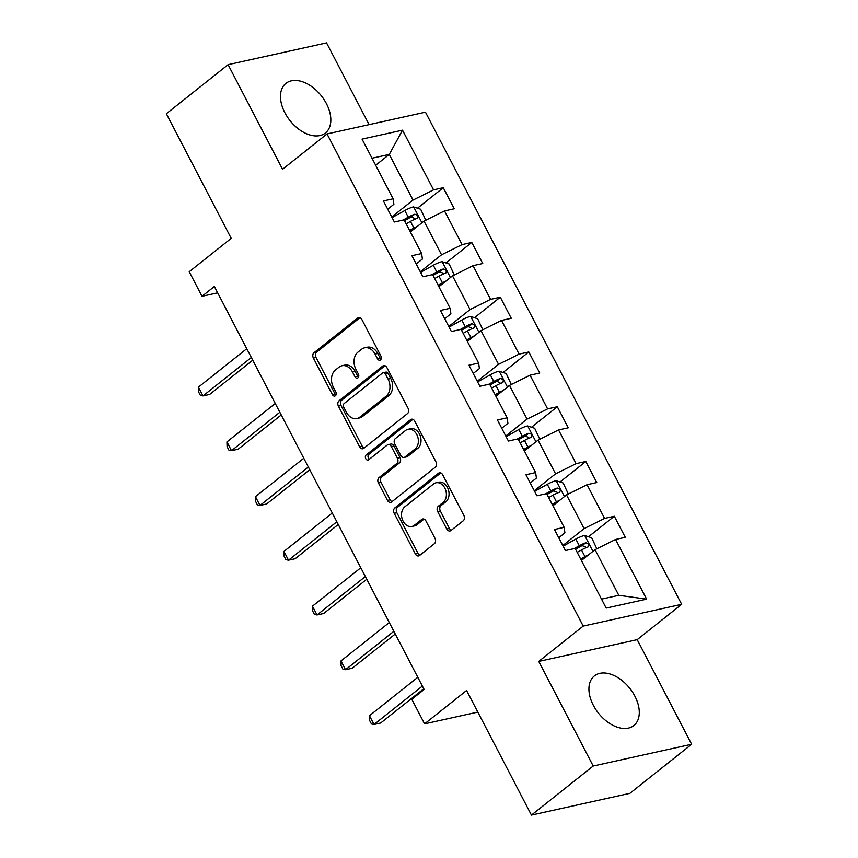 <?xml version="1.0" encoding="UTF-8"?>
<svg xmlns="http://www.w3.org/2000/svg" width="858" height="858" viewBox="0 0 858 858"><rect width="100%" height="100%" fill="white"/><g stroke="black" fill="none" stroke-linecap="round" stroke-linejoin="round"><path stroke-width="1.29" d="M380.502 359.91A2.788 2.07 -102.5 0 0 380.941 356.145L361.883 319.541A3.99 2.96 -102.5 0 0 358.601 317.567A3.99 2.96 -102.5 0 0 357.668 318.018L314.017 352.702A3.99 2.96 -102.5 0 0 313.385 358.076L332.443 394.691A2.788 2.07 -102.5 0 0 334.749 396.064A2.788 2.07 -102.5 0 0 335.403 395.752A2.788 2.07 -102.5 0 0 335.843 391.988L333.376 387.248A12.763 9.47 -102.5 0 1 335.392 370.055L339.028 367.17A12.763 9.47 -102.5 0 1 342.01 365.733A12.763 9.47 -102.5 0 1 352.531 372.029L354.998 376.769A2.788 2.07 -102.5 0 0 357.293 378.142A2.788 2.07 -102.5 0 0 357.947 377.831A2.788 2.07 -102.5 0 0 358.387 374.067L355.92 369.326A12.763 9.47 -102.5 0 1 357.947 352.145L361.583 349.249A12.763 9.47 -102.5 0 1 364.564 347.812A12.763 9.47 -102.5 0 1 375.075 354.107L377.541 358.848A2.788 2.07 -102.5 0 0 379.847 360.221A2.788 2.07 -102.5 0 0 380.502 359.91M634.866 696.138A31.703 19.991 51.5 0 0 594.38 675.911A31.703 19.991 51.5 0 0 593.35 705.319A31.703 19.991 51.5 0 0 633.837 725.557A31.703 19.991 51.5 0 0 634.866 696.138M326.405 103.603A31.703 19.991 51.5 0 0 285.929 83.365A31.703 19.991 51.5 0 0 284.899 112.784A31.703 19.991 51.5 0 0 325.375 133.011A31.703 19.991 51.5 0 0 326.405 103.603M446.761 529.011A3.99 2.96 -102.5 0 0 450.042 530.973A3.99 2.96 -102.5 0 0 450.976 530.523L463.223 520.795A3.99 2.96 -102.5 0 0 463.856 515.422L442.685 474.764A3.99 2.96 -102.5 0 0 439.403 472.79A3.99 2.96 -102.5 0 0 438.47 473.241L394.819 507.925A3.99 2.96 -102.5 0 0 394.197 513.298L415.358 553.957A3.99 2.96 -102.5 0 0 418.64 555.93A3.99 2.96 -102.5 0 0 419.573 555.48L434.363 543.725A3.99 2.96 -102.5 0 0 434.995 538.352L425.943 520.956A3.99 2.96 -102.5 0 0 422.651 518.983A3.99 2.96 -102.5 0 0 421.718 519.433L414.382 525.257A10.671 7.915 -102.5 0 1 411.894 526.469A10.671 7.915 -102.5 0 1 402.37 519.53A10.671 7.915 -102.5 0 1 404.794 506.831L433.526 483.998A10.671 7.915 -102.5 0 1 436.014 482.786A10.671 7.915 -102.5 0 1 445.538 489.725A10.671 7.915 -102.5 0 1 443.125 502.423L438.331 506.231A3.99 2.96 -102.5 0 0 437.698 511.604L446.761 529.011L449.42 528.421A3.99 2.96 -102.5 0 0 451.308 530.255M369.101 124.635L326.555 42.9L228.099 64.661L166.345 113.739L231.21 238.352L189.221 271.729L202.005 296.3L214.361 286.486L424.142 689.467L411.786 699.281L424.581 723.852L477.82 712.086M593.21 766.022L691.655 744.261L637.204 639.65L538.749 661.421L593.21 766.022L531.445 815.1L466.58 690.486L424.581 723.852M538.749 661.421L583.215 626.083L327.027 133.934L425.471 112.173L681.67 604.322L583.215 626.083M228.099 64.661L282.561 169.273L327.027 133.934M407.443 413.631A3.99 2.96 -102.5 0 0 408.076 408.269L386.904 367.61A3.99 2.96 -102.5 0 0 383.623 365.637A3.99 2.96 -102.5 0 0 382.689 366.087L339.039 400.772A3.99 2.96 -102.5 0 0 338.406 406.145L359.577 446.804A3.99 2.96 -102.5 0 0 362.859 448.766A3.99 2.96 -102.5 0 0 363.792 448.316L407.443 413.631M414.8 421.181L435.961 461.84A3.99 2.96 -102.5 0 1 435.328 467.213L391.688 501.898A3.99 2.96 -102.5 0 1 390.755 502.348A3.99 2.96 -102.5 0 1 387.462 500.386L378.41 482.979A3.99 2.96 -102.5 0 1 379.043 477.606L396.739 463.545A3.99 2.96 -102.5 0 0 397.372 458.172L391.366 446.621A3.99 2.96 -102.5 0 0 388.073 444.659A3.99 2.96 -102.5 0 0 387.14 445.109L368.715 459.749A2.788 2.07 -102.5 0 1 368.061 460.07A2.788 2.07 -102.5 0 1 365.572 458.247A2.788 2.07 -102.5 0 1 366.205 454.933L410.574 419.669A3.99 2.96 -102.5 0 1 411.508 419.219A3.99 2.96 -102.5 0 1 414.8 421.181M691.655 744.261L629.901 793.339L531.445 815.1M614.317 516.259L604.6 518.404L587.065 484.706L596.771 482.561L585.81 461.497L576.104 463.642L558.558 429.944L568.264 427.799L557.303 406.735L547.597 408.891L530.051 375.182L539.757 373.037L528.796 351.984L519.09 354.129L501.544 320.431L511.25 318.275L500.289 297.222L490.583 299.367L473.037 265.669L482.743 263.524L471.782 242.46L462.076 244.605L444.53 210.907L454.247 208.762L443.275 187.698L433.569 189.843L402.499 130.169L362.055 139.114L393.125 198.788L383.408 200.933L394.369 221.997L404.086 219.841L421.632 253.55L411.915 255.695L422.876 276.759L432.593 274.603L450.139 308.301L440.422 310.457L451.383 331.51L461.1 329.365L478.635 363.063L468.929 365.218L479.89 386.272L489.607 384.127L507.142 417.825L497.436 419.97L508.397 441.033L518.114 438.888L535.649 472.586L525.943 474.731L536.904 495.795L546.621 493.65L564.156 527.348L554.45 529.493L565.411 550.557L575.128 548.412L606.188 608.086L646.632 599.141L615.572 539.467L625.278 537.322L614.317 516.259L588.524 536.754M552.917 505.737L566.537 494.916L584.084 528.614L562.794 545.527M558.751 537.751L564.918 532.85L564.156 527.348M584.084 528.614L604.6 518.404M566.537 494.916L587.065 484.706M524.41 450.976L538.03 440.154L555.576 473.852L534.287 490.765M530.244 482.99L536.411 478.088L535.649 472.586M555.576 473.852L576.104 463.642M538.03 440.154L558.558 429.944M495.903 396.224L509.523 385.392L527.069 419.09L505.78 436.003M501.737 428.239L507.915 423.326L507.142 417.825M527.069 419.09L547.597 408.891M509.523 385.392L530.051 375.182M467.396 341.463L481.016 330.63L498.562 364.328L477.273 381.242M473.23 373.477L479.408 368.565L478.635 363.063M498.562 364.328L519.09 354.129M481.016 330.63L501.544 320.431M438.888 286.701L452.509 275.868L470.055 309.566L448.766 326.48M444.723 318.715L450.9 313.803L450.139 308.301M470.055 309.566L490.583 299.367M452.509 275.868L473.037 265.669M410.381 231.939L424.002 221.107L441.548 254.805L420.259 271.729M416.216 263.953L422.393 259.041L421.632 253.55M441.548 254.805L462.076 244.605M424.002 221.107L444.53 210.907M375.665 165.24L389.285 154.419L413.041 200.053L391.752 216.967M387.709 209.191L393.886 204.279L393.125 198.788M413.041 200.053L433.569 189.843M372.007 158.237L389.285 154.419L402.499 130.169M637.204 639.65L681.67 604.322M202.005 296.3L217.664 292.835M601.522 599.131L618.8 595.313L595.044 549.678L581.424 560.499M618.8 595.313L646.632 599.141M595.044 549.678L615.572 539.467M417.492 208.194L443.275 187.698M445.999 262.956L471.782 242.46M474.506 317.707L500.289 297.222M503.013 372.469L528.796 351.984M531.52 427.23L557.303 406.735M560.017 481.992L585.81 461.497M381.027 359.255A2.788 2.07 -102.5 0 1 380.212 358.258L377.745 353.517A12.763 9.47 -102.5 0 0 367.224 347.222L364.564 347.812M342.01 365.733L344.68 365.143A12.763 9.47 -102.5 0 1 355.191 371.439L357.657 376.179A2.788 2.07 -102.5 0 0 358.472 377.177M359.985 317.696L316.677 352.112A3.99 2.96 -102.5 0 0 316.044 357.486L335.103 394.101A2.788 2.07 -102.5 0 0 335.928 395.098M385.006 365.765L341.699 400.182A3.99 2.96 -102.5 0 0 341.066 405.555L362.237 446.214A3.99 2.96 -102.5 0 0 364.124 448.048M385.478 374.099A2.788 2.07 -102.5 0 0 383.183 372.715A2.788 2.07 -102.5 0 0 382.529 373.026L344.219 403.474A2.788 2.07 -102.5 0 0 343.779 407.239L346.375 412.237A12.763 9.47 -102.5 0 0 356.896 418.532A12.763 9.47 -102.5 0 0 359.877 417.095L386.068 396.278A12.763 9.47 -102.5 0 0 388.084 379.086L385.478 374.099L388.148 373.509A2.788 2.07 -102.5 0 0 385.843 372.125L383.183 372.715M356.896 418.532L359.556 417.943A12.763 9.47 -102.5 0 0 362.537 416.505L359.877 417.095M388.148 373.509L390.744 378.507A12.763 9.47 -102.5 0 1 388.728 395.688L362.537 416.505M388.073 444.659L390.733 444.069A3.99 2.96 -102.5 0 1 394.026 446.042L400.032 457.582A3.99 2.96 -102.5 0 1 399.399 462.955L381.703 477.016A3.99 2.96 -102.5 0 0 381.07 482.389L390.122 499.796A3.99 2.96 -102.5 0 0 392.02 501.63M412.902 419.348L368.865 454.343A2.788 2.07 -102.5 0 0 368.028 456.799A2.788 2.07 -102.5 0 0 369.401 459.212M415.111 448.949A10.671 7.915 -102.5 0 0 417.524 436.239A10.671 7.915 -102.5 0 0 408.011 429.311A10.671 7.915 -102.5 0 0 405.512 430.512L395.388 438.556A3.99 2.96 -102.5 0 0 394.755 443.929L400.761 455.469A3.99 2.96 -102.5 0 0 404.054 457.443A3.99 2.96 -102.5 0 0 404.987 456.992L415.111 448.949L417.771 448.359A10.671 7.915 -102.5 0 0 420.184 435.66A10.671 7.915 -102.5 0 0 410.671 428.721L408.011 429.311M404.054 457.443L406.713 456.853A3.99 2.96 -102.5 0 0 407.647 456.402L404.987 456.992M417.771 448.359L407.647 456.402M436.014 482.786L438.685 482.207A10.671 7.915 -102.5 0 1 448.198 489.135A10.671 7.915 -102.5 0 1 445.785 501.844L440.991 505.641A3.99 2.96 -102.5 0 0 440.358 511.014L449.42 528.421M411.894 526.469L414.553 525.879A10.671 7.915 -102.5 0 0 417.052 524.678L414.382 525.257M424.045 519.111L417.052 524.678M440.798 472.919L397.479 507.335A3.99 2.96 -102.5 0 0 396.857 512.709L418.018 553.367A3.99 2.96 -102.5 0 0 419.916 555.212M425.793 220.227L420.656 209.223L413.502 206.896A10.768 2.456 152.5 0 0 404.794 210.51L392.085 217.589M417.535 226.255A10.768 2.456 152.5 0 0 413.931 228.067L409.609 230.47M412.516 230.244L410.178 231.542M246.761 348.723L198.423 387.14L202.992 395.913L209.642 394.444L252.735 360.199M406.145 223.799L410.456 221.396A10.768 2.456 -27.5 0 1 416.87 218.458C418.597 216.28 417.867 214.875 414.682 214.243A10.768 2.456 152.5 0 0 408.258 217.181L403.078 220.066M404.515 220.667L409.395 217.943A5.491 1.255 -27.5 0 1 411.121 217.063L414.403 218.275M416.87 218.458L417.417 218.157M198.423 387.14L198.573 391.881L200.407 395.388L202.992 395.913L251.33 357.507M454.3 274.978L449.163 263.985L442.009 261.647A10.768 2.456 152.5 0 0 433.301 265.272L420.592 272.351M446.042 281.016A10.768 2.456 152.5 0 0 442.428 282.829L438.116 285.231M441.023 285.006L438.685 286.304M275.268 403.485L226.93 441.902L231.499 450.675L238.149 449.206L281.242 414.961M434.652 278.56L438.964 276.158A10.768 2.456 -27.5 0 1 445.377 273.219C447.104 271.042 446.375 269.637 443.189 269.004A10.768 2.456 152.5 0 0 436.765 271.943L431.585 274.828M433.011 275.418L437.902 272.705A5.491 1.255 -27.5 0 1 439.628 271.825L442.9 273.037M445.377 273.219L445.924 272.919M226.93 441.902L227.08 446.643L228.914 450.15L231.499 450.675L279.837 412.258M482.807 329.74L477.67 318.747L470.516 316.409A10.768 2.456 152.5 0 0 461.808 320.034L449.099 327.113M474.538 335.778A10.768 2.456 152.5 0 0 470.935 337.58L466.623 339.993M469.53 339.757L467.192 341.066M303.775 458.247L255.437 496.664L260.006 505.437L266.656 503.968L309.749 469.723M463.159 333.322L467.471 330.92A10.768 2.456 -27.5 0 1 473.884 327.981C475.611 325.804 474.882 324.399 471.696 323.766A10.768 2.456 152.5 0 0 465.272 326.705L460.092 329.59M461.518 330.18L466.409 327.466A5.491 1.255 -27.5 0 1 468.136 326.587L471.407 327.799M473.884 327.981L474.431 327.681M255.437 496.664L255.587 501.404L257.421 504.912L260.006 505.437L308.344 467.02M511.314 384.502L506.177 373.509L499.024 371.171A10.768 2.456 152.5 0 0 490.304 374.796L477.606 381.874M503.045 390.54A10.768 2.456 152.5 0 0 499.442 392.342L495.13 394.744M498.037 394.519L495.699 395.828M332.282 513.009L283.944 551.426L288.513 560.199L295.163 558.73L338.256 524.485M491.666 388.084L495.978 385.682A10.768 2.456 -27.5 0 1 502.391 382.743C504.118 380.566 503.389 379.161 500.203 378.528A10.768 2.456 152.5 0 0 493.779 381.467L488.599 384.352M490.025 384.942L494.916 382.228A5.491 1.255 -27.5 0 1 496.643 381.349L499.914 382.561M502.391 382.743L502.938 382.443M283.944 551.426L284.095 556.166L285.929 559.673L288.513 560.199L336.851 521.782M539.821 439.264L534.684 428.271L527.531 425.933A10.768 2.456 152.5 0 0 518.811 429.558L506.113 436.636M531.552 445.302A10.768 2.456 152.5 0 0 527.949 447.104L523.637 449.506M526.544 449.281L524.206 450.589M360.789 567.771L312.451 606.188L317.02 614.961L323.67 613.491L366.763 579.247M520.173 442.835L524.485 440.433A10.768 2.456 -27.5 0 1 530.898 437.494C532.625 435.317 531.896 433.923 528.71 433.29A10.768 2.456 152.5 0 0 522.286 436.229L517.106 439.114M518.532 439.704L523.423 436.99A5.491 1.255 -27.5 0 1 525.15 436.111L528.421 437.323M530.898 437.494L531.445 437.205M312.451 606.188L312.602 610.928L314.436 614.435L317.02 614.961L365.358 576.544M568.318 494.026L563.191 483.033L556.038 480.695A10.768 2.456 152.5 0 0 547.318 484.32L534.62 491.398M560.06 500.064A10.768 2.456 152.5 0 0 556.456 501.866L552.144 504.268M555.051 504.043L552.713 505.351M389.296 622.533L340.958 660.939L345.527 669.723L352.177 668.253L395.27 634.008M548.67 497.597L552.992 495.195A10.768 2.456 -27.5 0 1 559.405 492.256C561.132 490.079 560.403 488.674 557.207 488.052A10.768 2.456 152.5 0 0 550.793 490.99L545.613 493.876M547.039 494.465L551.93 491.741A5.491 1.255 -27.5 0 1 553.657 490.873L556.928 492.084M559.405 492.256L559.952 491.966M340.958 660.939L341.109 665.69L342.943 669.197L345.527 669.723L393.865 631.306M596.825 548.788L591.698 537.784L584.545 535.456A10.768 2.456 152.5 0 0 575.825 539.081L563.127 546.16M588.567 554.815A10.768 2.456 152.5 0 0 584.963 556.628L580.651 559.03M583.558 558.805L581.22 560.113M417.803 677.294L369.466 715.701L374.034 724.484L380.684 723.004L423.777 688.77M577.177 552.359L581.499 549.957A10.768 2.456 -27.5 0 1 587.912 547.018C589.639 544.841 588.91 543.436 585.714 542.803A10.768 2.456 152.5 0 0 579.3 545.742L574.12 548.637M575.546 549.227L580.437 546.503A5.491 1.255 -27.5 0 1 582.164 545.634L585.435 546.846M587.912 547.018L588.449 546.728M369.466 715.701L369.616 720.452L371.45 723.959L374.034 724.484L422.372 686.068M377.745 353.517L375.075 354.107M357.657 376.179L354.998 376.769M355.191 371.439L352.531 372.029M335.103 394.101L332.443 394.691M316.044 357.486L313.385 358.076M316.677 352.112L314.017 352.702M359.631 317.589L357.668 318.018M380.212 358.258L377.541 358.848M362.237 446.214L359.577 446.804M341.066 405.555L338.406 406.145M341.699 400.182L339.039 400.772M384.652 365.647L382.689 366.087M388.728 395.688L386.068 396.278M390.744 378.507L388.084 379.086M390.122 499.796L387.462 500.386M381.07 482.389L378.41 482.979M381.703 477.016L379.043 477.606M399.399 462.955L396.739 463.545M400.032 457.582L397.372 458.172M394.026 446.042L391.366 446.621M368.865 454.343L366.205 454.933M412.548 419.23L410.574 419.669M440.358 511.014L437.698 511.604M440.991 505.641L438.331 506.231M445.785 501.844L443.125 502.423M423.691 518.993L421.718 519.433M418.018 553.367L415.358 553.957M396.857 512.709L394.197 513.298M397.479 507.335L394.819 507.925M440.433 472.812L438.47 473.241M421.921 222.769L413.685 206.95M408.258 217.181L404.794 210.51M413.931 228.067L410.456 221.396M411.121 217.063L414.682 214.243M450.429 277.531L442.192 261.711M436.765 271.943L433.301 265.272M442.428 282.829L438.964 276.158M439.628 271.825L443.189 269.004M478.936 332.293L470.699 316.473M465.272 326.705L461.808 320.034M470.935 337.58L467.471 330.92M468.136 326.587L471.696 323.766M507.443 387.044L499.206 371.235M493.779 381.467L490.304 374.796M499.442 392.342L495.978 385.682M496.643 381.349L500.203 378.528M535.95 441.806L527.713 425.986M522.286 436.229L518.811 429.558M527.949 447.104L524.485 440.433M525.15 436.111L528.71 433.29M564.457 496.567L556.22 480.748M550.793 490.99L547.318 484.32M556.456 501.866L552.992 495.195M553.657 490.873L557.207 488.052M592.964 551.329L584.727 535.51M579.3 545.742L575.825 539.081M584.963 556.628L581.499 549.957M582.164 545.634L585.714 542.803"/></g></svg>
